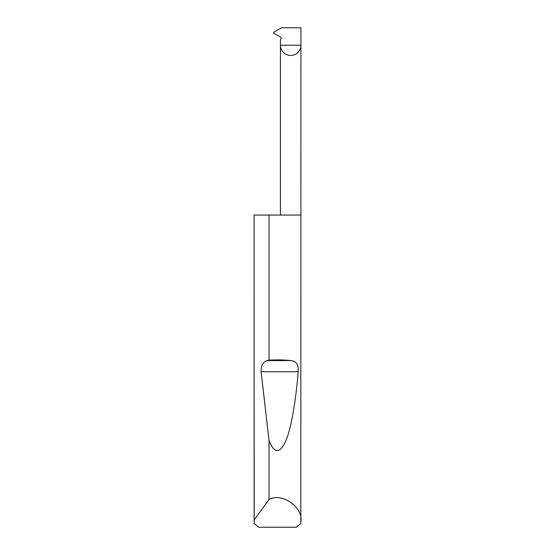 <?xml version="1.0" encoding="UTF-8"?>
<svg xmlns="http://www.w3.org/2000/svg" width="555" height="555" viewBox="0 0 555 555"><rect width="100%" height="100%" fill="white"/><g stroke="black" fill="none" stroke-linecap="round" stroke-linejoin="round"><path stroke-width="0.83" d="M280.435 215.062L280.435 45.233L300.914 45.233L300.914 27.75L281.593 27.75L273.684 32.315L273.684 33.175L280.615 37.171L281.239 38.246L280.435 39.925L280.435 45.233C280.025 48.229 283.099 55.334 290.674 55.472C298.25 55.334 301.323 48.229 300.914 45.233L300.81 523.504L296.252 527.25L258.748 527.25L254.19 523.504L254.086 215.062L254.121 520.07L269.022 499.493C281.621 492.25 303.106 506.951 300.914 521.318M269.022 360.146C276.869 359.709 284.243 359.855 291.153 360.59C296.273 361.152 298.625 364.871 298.208 371.732C295.843 400.786 291.32 428.266 285.693 441.232C279.741 453.83 274.184 453.601 269.022 440.552L261.127 371.732C260.905 365.835 262.862 362.124 266.997 360.59L269.022 360.146L269.022 215.062L300.914 215.062M269.022 499.493L269.022 440.552M254.086 521.318L254.121 520.07M269.022 215.062L254.121 215.062M266.997 360.59L291.153 360.59M261.127 371.732L298.208 371.732"/></g></svg>
